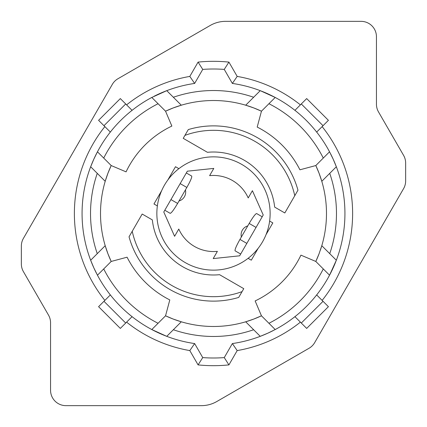 <?xml version="1.0" encoding="UTF-8"?>
<svg xmlns="http://www.w3.org/2000/svg" width="427" height="427" viewBox="0 0 427 427"><rect width="100%" height="100%" fill="white"/><g stroke="black" fill="none" stroke-linecap="round" stroke-linejoin="round"><path stroke-width="0.64" d="M319.108 253.654A112.984 112.984 0 0 1 315.804 261.452L300.934 255.143A96.844 96.844 0 0 1 255.143 300.934L261.452 315.804A112.984 112.984 0 0 1 165.548 315.804L169.802 299.925A96.844 96.844 0 0 1 127.075 257.198L111.196 261.452A112.984 112.984 0 0 1 105.234 245.813M105.223 245.776A112.984 112.984 0 0 1 105.202 245.706A112.984 112.984 0 0 1 111.196 165.548L126.066 171.857A96.844 96.844 0 0 1 171.857 126.066L165.548 111.196A112.984 112.984 0 0 1 181.187 105.234M181.224 105.223A112.984 112.984 0 0 1 181.294 105.202A112.984 112.984 0 0 1 261.452 111.196L257.198 127.075A96.844 96.844 0 0 1 299.925 169.802L315.804 165.548A112.984 112.984 0 0 1 321.766 181.187M321.777 181.224A112.984 112.984 0 0 1 321.798 181.294A112.984 112.984 0 0 1 320.389 250.105M153.976 203.983L157.36 205.937L153.976 203.983L161.641 190.709M178.881 168.665L175.497 166.711L167.832 179.986M272.821 222.899L269.64 221.063L272.821 222.899L266.069 234.594M246.827 243.39L239.958 239.424L249.181 223.449C252.987 217.039 255.469 213.74 256.622 213.548L262.141 216.735M248.119 258.335L251.3 260.176L258.057 248.482M239.958 239.424C236.312 245.925 234.69 249.726 235.101 250.82L240.679 254.044M180.173 183.61L186.839 187.458C190.49 180.957 192.107 177.157 191.696 176.063L186.321 172.956M132.237 231.274L142.186 214.039L152.348 219.905A61.488 61.488 0 0 0 219.563 274.689L243.769 288.663L242.056 291.63A83.185 83.185 0 0 1 132.237 231.274L129.039 236.814A87.62 87.62 0 0 0 238.714 297.416L242.056 291.63M294.763 195.726L284.814 212.961L274.652 207.095A61.488 61.488 0 0 0 207.437 152.311L183.231 138.337L184.944 135.37A83.185 83.185 0 0 1 294.763 195.726L297.961 190.186A87.62 87.62 0 0 0 188.286 129.584L184.944 135.37M213.794 168.409L209.614 175.652A38.046 38.046 0 0 1 248.22 197.941L252.405 190.698L263.224 215L239.659 255.81L213.206 258.591L217.386 251.348A38.046 38.046 0 0 1 178.78 229.059L174.595 236.302L163.776 212L187.341 171.19L213.794 168.409M164.801 210.233L170.176 213.34C171.334 213.148 173.81 209.844 177.616 203.433L170.949 199.58M186.839 187.458L177.616 203.433M189.818 76.412L194.643 83.43L202.74 69.404L198.08 62.102L189.818 76.412A139.117 139.117 0 0 0 126.6 104.861M202.74 69.404A144.497 144.497 0 0 1 224.26 69.404L228.92 62.102A152.183 152.183 0 0 0 198.08 62.102M261.271 91.058A131.431 131.431 0 0 1 275.191 97.447M300.4 104.861A139.117 139.117 0 0 0 237.182 76.412L232.357 83.43A131.431 131.431 0 0 1 260.246 90.663L275.202 97.452A131.431 131.431 0 0 1 329.548 151.798L333.135 159.084A131.431 131.431 0 0 0 330.589 153.8M153.987 96.315A131.431 131.431 0 0 1 166.754 90.663L151.798 97.452A131.431 131.431 0 0 0 97.452 151.798L93.865 159.084A131.431 131.431 0 0 1 97.447 151.809M50.557 390.278L50.557 322.769A15.372 15.372 0 0 0 48.497 315.083L23.41 271.625A15.372 15.372 0 0 1 21.35 263.939L21.35 246.069A15.372 15.372 0 0 1 23.41 238.383L112.333 84.359A15.372 15.372 0 0 1 117.959 78.733L210.217 25.471A30.744 30.744 0 0 1 225.589 21.35L361.071 21.35A15.372 15.372 0 0 1 376.443 36.722L376.443 104.231A15.372 15.372 0 0 0 378.503 111.917L403.59 155.375A15.372 15.372 0 0 1 405.65 163.061L405.65 180.931A15.372 15.372 0 0 1 403.59 188.617L314.667 342.641A15.372 15.372 0 0 1 309.041 348.267L216.783 401.529A30.744 30.744 0 0 1 201.411 405.65L65.929 405.65A15.372 15.372 0 0 1 50.557 390.278M97.452 151.798L103.724 158.07A122.976 122.976 0 0 1 158.07 103.724L165.548 111.196L173.175 107.956L181.294 105.202L166.754 90.663A131.431 131.431 0 0 1 194.643 83.43M316.669 132.071L328.416 120.323L306.677 98.584L294.929 110.331M335.926 261.313A131.431 131.431 0 0 1 329.548 275.202L336.337 260.246A131.431 131.431 0 0 0 336.337 166.754L333.135 159.084M333.396 159.655A131.431 131.431 0 0 1 336.337 166.754L321.798 181.294L319.044 173.175L315.804 165.548L329.548 151.798M294.929 316.669L306.677 328.416L328.416 306.677L316.669 294.929M329.735 173.351A122.976 122.976 0 0 1 329.735 253.649L321.798 245.706L319.044 253.825L315.804 261.452L329.548 275.202A131.431 131.431 0 0 1 275.202 329.548L267.916 333.135A131.431 131.431 0 0 1 260.246 336.337L267.916 333.135A131.431 131.431 0 0 0 273.104 330.637M237.182 350.588L232.357 343.57L224.26 357.596L228.92 364.898L237.182 350.588A139.117 139.117 0 0 0 300.4 322.139M224.26 357.596A144.497 144.497 0 0 1 202.74 357.596L198.08 364.898A152.183 152.183 0 0 0 228.92 364.898M159.084 333.135A131.431 131.431 0 0 1 151.798 329.548L166.754 336.337A131.431 131.431 0 0 1 159.084 333.135M126.6 322.139A139.117 139.117 0 0 0 189.818 350.588L194.643 343.57A131.431 131.431 0 0 1 166.754 336.337L181.294 321.798L173.175 319.044L165.548 315.804L158.07 323.276A122.976 122.976 0 0 1 103.724 268.93L97.452 275.202A131.431 131.431 0 0 0 151.798 329.548L158.07 323.276M96.411 273.2A131.431 131.431 0 0 1 93.865 267.916L97.452 275.202M93.865 267.916A131.431 131.431 0 0 1 90.663 260.246L93.865 267.916M91.063 165.724A131.431 131.431 0 0 1 93.865 159.084L90.663 166.754A131.431 131.431 0 0 0 90.663 260.246L105.202 245.706L107.956 253.825L111.196 261.452L103.724 268.93M110.331 294.929L98.584 306.677L120.323 328.416L132.071 316.669M132.071 110.331L120.323 98.584L98.584 120.323L110.331 132.071M323.276 268.93A122.976 122.976 0 0 1 268.93 323.276L261.452 315.804L253.825 319.044L245.706 321.798L260.246 336.337A131.431 131.431 0 0 1 232.357 343.57M103.724 158.07L111.196 165.548L107.956 173.175L105.202 181.294L90.663 166.754M158.07 103.724L151.798 97.452M275.202 97.452L261.452 111.196L253.825 107.956L245.706 105.202L260.246 90.663M329.735 253.649L336.337 260.246M268.93 323.276L275.202 329.548M97.265 253.649A122.976 122.976 0 0 1 97.265 173.351M173.351 97.265A122.976 122.976 0 0 1 253.649 97.265M253.649 329.735A122.976 122.976 0 0 1 173.351 329.735M202.74 357.596L194.643 343.57M224.26 69.404L232.357 83.43M268.93 103.724A122.976 122.976 0 0 1 323.276 158.07M157.045 208.862A56.647 56.647 0 0 1 241.821 164.443A56.647 56.647 0 0 1 200.631 268.663A56.647 56.647 0 0 1 157.045 208.862M237.182 76.412L228.92 62.102M189.818 350.588L198.08 364.898M104.861 126.6A139.117 139.117 0 0 0 104.861 300.4M322.139 300.4A139.117 139.117 0 0 0 322.139 126.6M323.042 301.302L301.302 323.042M103.958 125.698L125.698 103.958M125.698 323.042L103.958 301.302M323.042 125.698L301.302 103.958M249.181 223.449L256.051 227.42M247.772 225.894A9.319 9.319 0 0 0 241.367 236.985M179.025 200.994A9.319 9.319 0 0 0 185.43 189.898"/></g></svg>
